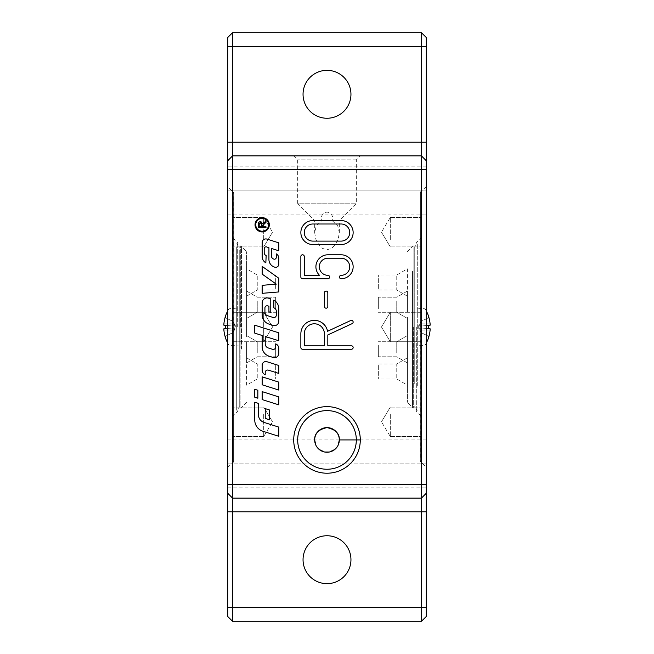 <?xml version="1.0" encoding="UTF-8"?>
<svg xmlns="http://www.w3.org/2000/svg" width="654" height="654" viewBox="0 0 654 654"><rect width="100%" height="100%" fill="white"/><g stroke="black" fill="none" stroke-linecap="round" stroke-linejoin="round"><path stroke-width="0.49" stroke-dasharray="3.27 2.45" d="M360.289 155.897L293.711 155.897L360.289 155.897L356.316 159.87L356.316 203.803L339.32 220.799L321.604 220.799C320.337 216.605 322.136 213.686 327 212.027C331.864 213.686 333.663 216.605 332.396 220.799L339.32 220.799L339.32 232.661L338.183 239.209L334.774 245.446L331.423 248.438L327 249.763L322.577 248.438L319.226 245.446L315.817 239.209L314.68 232.661L316.258 225.883L321.604 220.799M293.711 155.897L297.684 159.87L297.684 203.803L356.316 203.803L297.684 203.803L314.68 220.799L314.68 232.661M428.746 337.153L428.746 337.023A34.204 34.073 86.3 0 0 428.779 336.924L428.395 336.189L420.955 332.526L428.395 336.189L428.746 337.023L428.395 336.189L428.746 337.023L428.395 336.189L420.955 332.608L417.971 327L420.955 321.392L428.395 317.811L420.955 321.474L419.688 323.885L420.955 321.474L428.395 317.811L428.779 317.051A34.204 34.073 93.7 0 0 428.746 316.977L428.746 316.847M430.103 330.115L419.688 330.115L419.688 327.858L420.955 327.956L420.955 326.044L420.955 327.956L419.688 327.858L419.688 330.115L430.103 330.115L430.103 328.766L419.688 327.858L430.103 328.766M420.955 326.044L419.688 326.142L419.688 323.885L419.688 326.142L428.746 325.39L420.955 326.044M413.859 307.838L413.859 346.162L413.859 307.838L425.059 308.819L425.059 345.181L425.059 308.819A34.221 34.221 0 0 1 426.244 310.854M413.859 346.162L425.059 345.181A34.221 34.221 0 0 0 426.244 343.146M225.254 337.153L225.605 336.189L233.045 332.526L225.605 336.189L225.221 336.949A34.204 34.073 -86.3 0 0 225.254 337.023L225.605 336.189L233.045 332.608L236.029 327L233.045 321.392L225.605 317.811L233.045 321.474L234.312 323.885L233.045 321.474L225.605 317.811L225.254 316.977A34.204 34.073 -93.7 0 0 225.221 317.076L225.605 317.811L225.254 316.847M234.312 330.115L234.312 327.858L233.045 327.956L233.045 326.044L233.045 327.956L234.312 327.858L234.312 330.115L223.897 330.115L234.312 330.115M225.254 325.39L234.312 326.142L234.312 323.885L234.312 326.142L225.254 325.39L225.254 328.61L233.045 327.956L225.254 328.61M240.141 307.838L240.141 346.162L240.141 307.838L228.941 308.819L228.941 345.181L228.941 308.819A34.221 34.221 0 0 0 227.756 310.854M240.141 346.162L228.941 345.181A34.221 34.221 0 0 1 227.756 343.146M413.859 382.737L413.859 247.776L413.859 382.737M417.285 386.138L417.285 243.787L417.285 386.138M416.32 327L416.32 411.186L416.32 327M240.141 304.919L240.141 406.224L240.141 304.919M236.715 247.081L236.715 410.213L236.715 247.081M237.68 327L237.68 242.814L237.68 327M421.111 327L421.111 193.2L421.111 327M421.111 460.8L420.162 461.749L420.162 327L420.162 461.749L420.686 461.749L420.686 192.251L420.686 461.749L426.244 467.308L426.244 186.692L420.162 192.251L420.162 327L420.162 192.251L421.111 193.2M390.307 414.481L390.307 436.553L390.307 414.481M421.111 429.196L421.111 407.123L421.111 429.196M390.307 341.715L381.47 327L390.307 312.285L381.47 327L390.307 341.715L390.307 312.285L390.307 341.715L390.307 312.285L390.307 341.715L421.111 341.715L421.111 312.285L421.111 341.715L390.307 341.715M421.111 312.285L390.307 312.285L421.111 312.285L421.111 341.715L421.111 312.285M390.307 239.519L390.307 217.447L390.307 239.519M421.111 224.804L421.111 246.877L421.111 224.804M232.889 327L232.889 193.2L232.889 327M232.889 193.2L233.838 192.251L233.838 327L233.838 192.251L233.314 192.251L233.314 461.749L233.314 192.251L227.756 186.692L227.756 467.308L233.838 461.749L233.838 327L233.838 461.749L232.889 460.8M263.693 239.519L263.693 217.447L263.693 239.519M232.889 224.804L232.889 246.877L232.889 224.804M263.693 312.285L272.53 327L263.693 341.715L272.53 327L263.693 312.285L263.693 341.715L263.693 312.285L263.693 341.715L263.693 312.285L232.889 312.285L232.889 341.715L232.889 312.285L263.693 312.285M232.889 341.715L263.693 341.715L232.889 341.715L232.889 312.285L232.889 341.715M263.693 414.481L263.693 436.553L263.693 414.481M232.889 429.196L232.889 407.123L232.889 429.196M356.316 159.87L297.684 159.87L356.316 159.87M356.316 439.929A29.316 29.316 0 0 0 327 410.614A29.316 29.316 0 0 0 297.684 439.929A29.316 29.316 0 0 0 327 469.245A29.316 29.316 0 0 0 356.316 439.929M426.244 190.118L426.244 37.491L421.446 32.7L232.554 32.7L227.756 37.491L227.756 487.835L227.756 463.882L426.244 463.882L426.244 190.118L426.244 214.071L426.244 190.118L227.756 190.118L426.244 190.118M350.953 94.299A23.953 23.953 0 0 0 327 70.346A23.953 23.953 0 0 0 303.047 94.299A23.953 23.953 0 0 0 327 118.251A23.953 23.953 0 0 0 350.953 94.299M350.953 559.701A23.953 23.953 0 0 0 327 535.749A23.953 23.953 0 0 0 303.047 559.701A23.953 23.953 0 0 0 327 583.654A23.953 23.953 0 0 0 350.953 559.701M255.747 224.78A6.426 6.426 0 0 0 262.172 231.205A6.426 6.426 0 0 0 268.598 224.78A6.426 6.426 0 0 0 262.172 218.362A6.426 6.426 0 0 0 255.747 224.78M269.317 224.78A7.145 7.145 0 0 1 262.172 231.925A7.145 7.145 0 0 1 255.035 224.78A7.145 7.145 0 0 1 262.172 217.643A7.145 7.145 0 0 1 269.317 224.78M254.758 397.231L254.758 389.277L257.839 390.258L257.839 398.212L254.758 397.231M263.219 224.191L262.606 226.791L266.006 226.791L266.006 227.813L258.346 227.813L258.346 224.412M263.922 222.385L266.006 221.06L266.006 222.327L263.619 223.881M260.431 221.681L262.524 223.84M258.404 223.431L258.682 222.589M258.853 222.352L259.295 221.992M261.396 223.186L260.431 222.728L259.442 223.243L259.188 226.791L261.723 226.791L261.723 224.616M262.148 266.382L278.784 278.212L278.784 291.946L262.148 293.335L262.148 285.324L276.266 284.147L262.148 274.116L262.148 266.382M262.148 365.251A3.695 3.695 0 0 1 266.963 361.727L278.784 365.472L278.784 373.426L268.426 370.139A2.469 2.469 0 0 0 265.222 372.486L265.222 374.865A5.543 5.543 0 0 1 262.148 369.902L262.148 365.251M273.854 307.805L273.854 300.096A9.859 9.859 0 0 1 278.784 308.631L278.784 321.31A4.316 4.316 0 0 1 273.168 325.422L269.031 324.114A9.859 9.859 0 0 1 262.148 314.713L262.148 302.876A4.93 4.93 0 0 1 268.573 298.175L270.781 298.878L270.781 312.375L268.925 311.786L268.925 306.236L267.731 305.859A2.158 2.158 0 0 0 264.919 307.92L264.919 312.154A3.695 3.695 0 0 0 267.502 315.678L273.11 317.46A2.469 2.469 0 0 0 276.323 315.105L276.323 311.288A3.695 3.695 0 0 0 273.854 307.805M262.148 384.789L262.148 376.835L278.784 382.116L278.784 390.062L262.148 384.789M258.453 403.395L258.453 414.783A8.011 8.011 0 0 0 264.044 422.419L278.784 427.095L278.784 436.283L262.924 431.248A11.707 11.707 0 0 1 254.758 420.089L254.758 402.218L258.453 403.395M262.148 399.578L262.148 391.623L278.784 396.904L278.784 404.851L262.148 399.578M271.394 248.446L271.394 255.861A3.393 3.393 0 0 0 273.756 259.09L273.871 259.131A1.848 1.848 0 0 0 276.282 257.365L276.282 253.866A4.93 4.93 0 0 1 278.784 258.158L278.784 264.241A3.082 3.082 0 0 1 274.778 267.175L274.517 267.094A8.011 8.011 0 0 1 268.925 259.458L268.925 247.67L266.619 246.934A1.848 1.848 0 0 0 264.216 248.7L264.216 252.697A3.082 3.082 0 0 0 266.153 255.559L265.843 262.826A7.398 7.398 0 0 1 262.148 256.425L262.148 242.618A3.695 3.695 0 0 1 266.963 239.094L278.784 242.847L278.784 250.793L271.394 248.446M265.23 408.627L269.546 409.993L269.546 419.794L265.23 418.421L265.23 408.627M269.031 356.16A9.859 9.859 0 0 1 262.148 346.759L262.148 335.486L254.758 333.139L254.758 325.193L278.784 332.812L278.784 340.767L265.23 336.467L265.23 343.841A4.316 4.316 0 0 0 268.238 347.953L272.497 349.301A2.469 2.469 0 0 0 275.71 346.955L275.71 343.865A4.93 4.93 0 0 1 278.784 348.435L278.784 353.356A4.316 4.316 0 0 1 273.168 357.468L269.031 356.16M426.244 616.509L426.244 463.882L426.244 487.835L426.244 463.882L227.756 463.882L227.756 616.509L232.554 621.3L421.446 621.3L426.244 616.509M426.244 186.692L426.244 467.308M338.183 445.088L334.774 449.486M319.226 449.486L315.817 445.088M227.756 467.308L227.756 186.692M426.244 160.688L421.446 155.897L232.554 155.897L227.756 160.688M227.756 493.312L232.554 498.103L421.446 498.103M332.396 220.799L337.742 225.883L339.32 232.661M327.817 292.779A1.709 1.709 0 0 0 326.109 291.071A1.709 1.709 0 0 0 324.4 292.779L324.4 306.464A1.709 1.709 0 0 0 326.109 308.181A1.709 1.709 0 0 0 327.817 306.464L327.817 292.779M300.856 277.034A1.709 1.709 0 0 0 302.565 278.751L327.891 278.751A1.709 1.709 0 0 0 329.6 277.034A1.709 1.709 0 0 0 327.891 275.326A8.559 8.559 0 0 1 319.332 266.775A8.559 8.559 0 0 1 327.891 258.216L341.167 258.216A8.559 8.559 0 0 1 349.726 266.775A8.559 8.559 0 0 1 341.167 275.326A1.709 1.709 0 0 0 339.459 277.034A1.709 1.709 0 0 0 341.167 278.751A11.976 11.976 0 0 0 353.144 266.775A11.976 11.976 0 0 0 341.167 254.79L327.891 254.79A11.976 11.976 0 0 0 319.504 275.326L304.274 275.326L304.274 256.507A1.709 1.709 0 0 0 302.565 254.79A1.709 1.709 0 0 0 300.856 256.507L300.856 277.034M351.435 349.244A1.709 1.709 0 0 0 353.144 347.536A1.709 1.709 0 0 0 351.435 345.819L327.817 345.819L327.817 334.938L352.154 323.624A1.709 1.709 0 0 0 352.988 321.351A1.709 1.709 0 0 0 350.716 320.517L327.572 331.276A13.481 13.481 0 0 0 300.856 333.842L300.856 347.536A1.709 1.709 0 0 0 302.565 349.244L351.435 349.244M324.4 345.819L324.4 333.842A10.063 10.063 0 0 0 314.337 323.787A10.063 10.063 0 0 0 304.274 333.842L304.274 345.819L324.4 345.819M341.167 244.531A11.976 11.976 0 0 0 353.144 232.554A11.976 11.976 0 0 0 341.167 220.57L312.833 220.57A11.976 11.976 0 0 0 300.856 232.554A11.976 11.976 0 0 0 312.833 244.531L341.167 244.531M341.167 241.105A8.559 8.559 0 0 0 349.726 232.554A8.559 8.559 0 0 0 341.167 223.995L312.833 223.995A8.559 8.559 0 0 0 304.274 232.554A8.559 8.559 0 0 0 312.833 241.105L341.167 241.105M232.889 239.519L232.889 217.447L232.889 239.519M232.889 414.481L232.889 436.553L232.889 414.481M421.111 414.481L421.111 436.553L421.111 414.481M421.111 239.519L421.111 217.447L421.111 239.519M223.897 328.766L234.312 327.858L223.897 328.766L223.897 330.115M223.897 323.885L234.312 323.885L223.897 323.885L223.897 325.234L234.312 326.142L223.897 325.234M430.103 325.234L419.688 326.142L430.103 325.234L430.103 323.885L419.688 323.885L430.103 323.885M428.746 328.61L428.746 325.39M428.395 328.586L420.955 327.956L428.395 328.586L428.395 325.414L428.395 328.586M407.417 268.827L407.417 296.205L407.417 268.827L396.749 274.982L396.749 290.041L378.331 290.041L378.331 274.982L378.331 290.041M407.417 296.205L396.749 290.041L396.749 274.982L378.331 274.982M407.417 311.598L407.417 291.071L407.417 311.598M396.749 300.995L396.749 312.285L396.749 300.995M407.417 342.402L407.417 362.929L407.417 342.402M396.749 353.005L396.749 341.715L396.749 353.005M407.417 385.173L407.417 357.795L407.417 385.173L396.749 379.018L396.749 363.959L378.331 363.959L378.331 379.018L378.331 363.959M407.417 357.795L396.749 363.959L396.749 379.018L378.331 379.018M378.331 308.524L378.331 297.227L378.331 308.524M378.331 345.476L378.331 356.773L378.331 345.476M413.295 327L413.295 408.161L413.295 327M407.417 327L407.417 402.284L407.417 327M412.494 271.263L412.494 406.224L412.494 271.263M407.417 317.076L407.417 336.924L407.417 317.076L412.494 317.076L412.494 336.924L412.494 317.076M407.417 336.924L412.494 336.924M246.583 385.173L246.583 357.795L246.583 385.173L257.251 379.018L257.251 363.959L275.669 363.959L275.669 379.018L275.669 363.959M246.583 357.795L257.251 363.959L257.251 379.018L275.669 379.018M246.583 342.402L246.583 362.929L246.583 342.402M257.251 353.005L257.251 341.715L257.251 353.005M246.583 311.598L246.583 291.071L246.583 311.598M257.251 300.995L257.251 312.285L257.251 300.995M246.583 268.827L246.583 296.205L246.583 268.827L257.251 274.982L257.251 290.041L275.669 290.041L275.669 274.982L275.669 290.041M246.583 296.205L257.251 290.041L257.251 274.982L275.669 274.982M275.669 345.476L275.669 356.773L275.669 345.476M275.669 308.524L275.669 297.227L275.669 308.524M240.705 327L240.705 245.839L240.705 327M246.583 327L246.583 251.716L246.583 327M241.506 349.081L241.506 247.776L241.506 349.081M246.583 317.076L246.583 336.924L246.583 317.076L241.506 317.076L241.506 336.924L241.506 317.076M246.583 336.924L241.506 336.924M414.26 383.996L414.26 246.803L414.26 383.996M239.74 249.983L239.74 407.197L239.74 249.983M225.605 325.414L225.605 328.586L225.605 325.414M421.111 415.977L416.32 411.186L417.285 410.213L413.859 406.224M413.859 247.776L417.285 243.787L416.32 242.814L421.111 238.023M232.889 238.023L237.68 242.814L236.715 243.787L240.141 247.776M240.141 406.224L236.715 410.213L237.68 411.186L232.889 415.977M390.307 407.123L381.47 421.838L390.307 407.123L421.111 407.123L390.307 407.123M390.307 246.877L381.47 232.162L390.307 246.877L421.111 246.877L390.307 246.877M263.693 246.877L272.53 232.162L263.693 246.877L232.889 246.877L263.693 246.877M263.693 407.123L272.53 421.838L263.693 407.123L232.889 407.123L263.693 407.123M426.244 166.165L227.756 166.165M426.244 439.929L360.289 439.929M339.32 439.929L227.756 439.929M227.756 487.835L426.244 487.835M227.756 214.071L426.244 214.071M263.693 436.553L232.889 436.553L263.693 436.553L272.53 421.838L263.693 436.553M263.693 217.447L232.889 217.447L263.693 217.447L272.53 232.162L263.693 217.447M390.307 217.447L421.111 217.447L390.307 217.447L381.47 232.162L390.307 217.447M390.307 436.553L421.111 436.553L390.307 436.553L381.47 421.838L390.307 436.553M225.221 328.602L225.221 325.398M428.779 325.398L428.779 328.602M407.417 318.441L396.749 312.285L378.331 312.285L396.749 312.285L407.417 318.441M407.417 362.929L396.749 356.773L378.331 356.773L396.749 356.773L407.417 362.929M407.417 335.559L396.749 341.715L378.331 341.715L396.749 341.715L407.417 335.559M407.417 291.071L396.749 297.227L378.331 297.227L396.749 297.227L407.417 291.071M412.494 406.224L413.295 408.161L407.417 402.284M407.417 251.716L413.295 245.839L412.494 247.776M246.583 335.559L257.251 341.715L275.669 341.715L257.251 341.715L246.583 335.559M246.583 291.071L257.251 297.227L275.669 297.227L257.251 297.227L246.583 291.071M246.583 318.441L257.251 312.285L275.669 312.285L257.251 312.285L246.583 318.441M246.583 362.929L257.251 356.773L275.669 356.773L257.251 356.773L246.583 362.929M241.506 247.776L240.705 245.839L246.583 251.716M246.583 402.284L240.705 408.161L241.506 406.224"/><path stroke-width="0.98" d="M315.817 445.088L314.68 439.929A12.32 12.32 0 0 1 327 427.61A12.32 12.32 0 0 1 339.32 439.929A12.32 12.32 0 0 1 327 452.249A12.32 12.32 0 0 1 314.68 439.929C314.37 433.545 318.482 429.441 327 427.61C335.518 429.441 339.63 433.545 339.32 439.929L338.183 445.088M293.711 439.929A33.289 33.289 0 0 1 327 406.641A33.289 33.289 0 0 1 360.289 439.929A33.289 33.289 0 0 1 327 473.218A33.289 33.289 0 0 1 293.711 439.929M356.316 439.929A29.316 29.316 0 0 0 327 410.614A29.316 29.316 0 0 0 297.684 439.929A29.316 29.316 0 0 0 327 469.245A29.316 29.316 0 0 0 356.316 439.929M303.047 94.299A23.953 23.953 0 0 1 327 70.346A23.953 23.953 0 0 1 350.953 94.299A23.953 23.953 0 0 1 327 118.251A23.953 23.953 0 0 1 303.047 94.299M303.047 559.701A23.953 23.953 0 0 1 327 535.749A23.953 23.953 0 0 1 350.953 559.701A23.953 23.953 0 0 1 327 583.654A23.953 23.953 0 0 1 303.047 559.701M255.747 224.78A6.426 6.426 0 0 0 262.172 231.205A6.426 6.426 0 0 0 268.598 224.78A6.426 6.426 0 0 0 262.172 218.362A6.426 6.426 0 0 0 255.747 224.78M269.317 224.78A7.145 7.145 0 0 1 262.172 231.925A7.145 7.145 0 0 1 255.035 224.78A7.145 7.145 0 0 1 262.172 217.643A7.145 7.145 0 0 1 269.317 224.78M257.839 398.212L254.758 397.231L254.758 389.277L257.839 390.258L257.839 398.212M262.418 223.316L262.524 223.84L266.006 221.06L266.006 222.327L262.606 225.622L262.606 226.791L266.006 226.791L266.006 227.813L258.346 227.813L258.404 223.431M259.295 221.992L261.044 221.763M261.723 224.616L260.431 222.728L259.188 224.371L259.188 226.791L261.723 226.791L261.396 223.186M258.346 224.412C258.33 222.573 259.025 221.657 260.431 221.681L262.524 223.84L263.922 222.385M262.148 266.382L278.784 278.212L278.784 291.946L262.148 293.335L262.148 285.324L276.266 284.147L262.148 274.116L262.148 266.382M265.222 372.486L265.222 374.865A5.543 5.543 0 0 1 262.148 369.902L262.148 365.251A3.695 3.695 0 0 1 266.963 361.727L278.784 365.472L278.784 373.426L268.426 370.139A2.469 2.469 0 0 0 265.222 372.486M273.854 307.805L273.854 300.096A9.859 9.859 0 0 1 278.784 308.631L278.784 321.31A4.316 4.316 0 0 1 273.168 325.422L269.031 324.114A9.859 9.859 0 0 1 262.148 314.713L262.148 302.876A4.93 4.93 0 0 1 268.573 298.175L270.781 298.878L270.781 312.375L268.925 311.786L268.925 306.236L267.731 305.859A2.158 2.158 0 0 0 264.919 307.92L264.919 312.154A3.695 3.695 0 0 0 267.502 315.678L273.11 317.46A2.469 2.469 0 0 0 276.323 315.105L276.323 311.288A3.695 3.695 0 0 0 273.854 307.805M278.784 390.062L262.148 384.789L262.148 376.835L278.784 382.116L278.784 390.062M258.453 403.395L258.453 414.783A8.011 8.011 0 0 0 264.044 422.419L278.784 427.095L278.784 436.283L262.924 431.248A11.707 11.707 0 0 1 254.758 420.089L254.758 402.218L258.453 403.395M278.784 404.851L262.148 399.578L262.148 391.623L278.784 396.904L278.784 404.851M271.394 248.446L271.394 255.861A3.393 3.393 0 0 0 273.756 259.09L273.871 259.131A1.848 1.848 0 0 0 276.282 257.365L276.282 253.866A4.93 4.93 0 0 1 278.784 258.158L278.784 264.241A3.082 3.082 0 0 1 274.778 267.175L274.517 267.094A8.011 8.011 0 0 1 268.925 259.458L268.925 247.67L266.619 246.934A1.848 1.848 0 0 0 264.216 248.7L264.216 252.697A3.082 3.082 0 0 0 266.153 255.559L265.843 262.826A7.398 7.398 0 0 1 262.148 256.425L262.148 242.618A3.695 3.695 0 0 1 266.963 239.094L278.784 242.847L278.784 250.793L271.394 248.446M265.23 418.421L265.23 408.627L269.546 409.993L269.546 419.794L265.23 418.421M269.031 356.16A9.859 9.859 0 0 1 262.148 346.759L262.148 335.486L254.758 333.139L254.758 325.193L278.784 332.812L278.784 340.767L265.23 336.467L265.23 343.841A4.316 4.316 0 0 0 268.238 347.953L272.497 349.301A2.469 2.469 0 0 0 275.71 346.955L275.71 343.865A4.93 4.93 0 0 1 278.784 348.435L278.784 353.356A4.316 4.316 0 0 1 273.168 357.468L269.031 356.16M426.244 46.385L426.244 37.491L421.446 32.7L421.446 498.103L426.244 493.312L426.244 46.385L232.554 46.385L232.554 32.7L227.756 37.491L227.756 616.509L232.554 621.3L232.554 46.385L227.756 46.385M426.244 511.796L426.244 493.312L421.446 498.103L421.446 621.3L426.244 616.509L426.244 511.796L227.756 511.796M334.774 449.486L329.542 451.988M329.305 452.028L324.695 452.028M324.458 451.988L319.226 449.486M426.244 160.688L421.446 155.897L232.554 155.897L227.756 160.688M421.446 621.3L232.554 621.3M421.446 498.103L232.554 498.103L227.756 493.312M341.167 241.105A8.559 8.559 0 0 0 349.726 232.554A8.559 8.559 0 0 0 341.167 223.995L312.833 223.995A8.559 8.559 0 0 0 304.274 232.554A8.559 8.559 0 0 0 312.833 241.105L341.167 241.105M421.446 32.7L232.554 32.7M324.4 345.819L324.4 333.842A10.063 10.063 0 0 0 314.337 323.787A10.063 10.063 0 0 0 304.274 333.842L304.274 345.819L324.4 345.819M341.167 220.57A11.976 11.976 0 0 1 353.144 232.554A11.976 11.976 0 0 1 341.167 244.531L312.833 244.531A11.976 11.976 0 0 1 300.856 232.554A11.976 11.976 0 0 1 312.833 220.57L341.167 220.57M351.435 345.819A1.709 1.709 0 0 1 353.144 347.536A1.709 1.709 0 0 1 351.435 349.244L302.565 349.244A1.709 1.709 0 0 1 300.856 347.536L300.856 333.842A13.481 13.481 0 0 1 327.572 331.276L350.716 320.517A1.709 1.709 0 0 1 352.988 321.351A1.709 1.709 0 0 1 352.154 323.624L327.817 334.938L327.817 345.819L351.435 345.819M302.565 278.751A1.709 1.709 0 0 1 300.856 277.034L300.856 256.507A1.709 1.709 0 0 1 302.565 254.79A1.709 1.709 0 0 1 304.274 256.507L304.274 275.326L319.504 275.326A11.976 11.976 0 0 1 327.891 254.79L341.167 254.79A11.976 11.976 0 0 1 353.144 266.775A11.976 11.976 0 0 1 341.167 278.751A1.709 1.709 0 0 1 339.459 277.034A1.709 1.709 0 0 1 341.167 275.326A8.559 8.559 0 0 0 349.726 266.775A8.559 8.559 0 0 0 341.167 258.216L327.891 258.216A8.559 8.559 0 0 0 319.332 266.775A8.559 8.559 0 0 0 327.891 275.326A1.709 1.709 0 0 1 329.6 277.034A1.709 1.709 0 0 1 327.891 278.751L302.565 278.751M324.4 292.779A1.709 1.709 0 0 1 326.109 291.071A1.709 1.709 0 0 1 327.817 292.779L327.817 306.464A1.709 1.709 0 0 1 326.109 308.181A1.709 1.709 0 0 1 324.4 306.464L324.4 292.779M223.897 323.885A34.204 34.073 -93.7 0 1 225.254 316.977L225.221 317.051A34.204 34.073 -93.7 0 0 223.897 323.885L223.897 325.234L225.254 325.39L223.897 325.234M227.756 343.146A34.221 34.221 0 0 1 225.254 337.153L225.254 337.023A34.204 34.073 -86.3 0 1 223.897 330.115L223.897 328.766L225.254 328.61L225.254 325.39M223.897 330.115A34.204 34.073 -86.3 0 0 225.221 336.924L225.605 336.32M225.254 328.61L223.897 328.766M426.244 310.854A34.221 34.221 0 0 1 428.746 316.847L428.746 316.977A34.204 34.073 93.7 0 1 430.103 323.885A34.204 34.073 93.7 0 0 428.779 317.076L428.395 317.68M428.746 325.39L430.103 325.234L428.746 325.39L428.746 328.61L430.103 328.766L428.746 328.61M428.779 336.924A34.204 34.073 86.3 0 0 430.103 330.115A34.204 34.073 86.3 0 1 428.746 337.023L428.395 336.32M430.103 328.766L430.103 330.115M430.103 323.885L430.103 325.234M426.244 142.204L227.756 142.204M227.756 607.615L426.244 607.615M426.244 169.582L227.756 169.582M426.244 484.418L227.756 484.418M360.289 439.929L339.32 439.929M227.756 310.854A34.221 34.221 0 0 0 225.254 316.847M225.221 325.398L225.221 328.602M225.221 317.051L225.605 317.68M426.244 343.146A34.221 34.221 0 0 0 428.746 337.153M428.779 328.602L428.779 325.398"/></g></svg>
